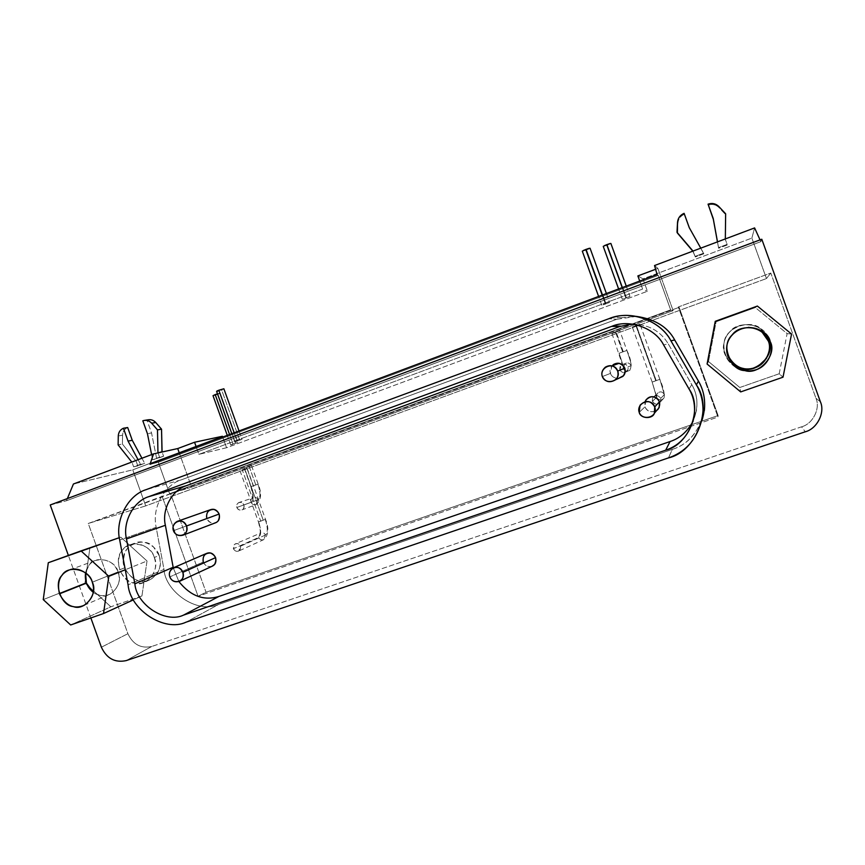 <?xml version="1.0" encoding="UTF-8"?>
<svg xmlns="http://www.w3.org/2000/svg" width="865" height="865" viewBox="0 0 865 865"><rect width="100%" height="100%" fill="white"/><g stroke="black" fill="none" stroke-linecap="round" stroke-linejoin="round"><path stroke-width="0.65" stroke-dasharray="4.33 3.24" d="M727.141 245.044L718.61 248.233L717.453 241.886L718.61 248.233L717.496 241.876L718.545 247.606L727.13 244.384L725.324 239.389L727.13 244.384L718.545 247.606L718.61 248.233L727.141 245.044M708.208 205.124C712.295 203.783 715.852 204.562 718.858 207.438L725.659 214.682L718.858 207.438L718.793 206.486L718.858 207.438C715.852 204.562 712.295 203.783 708.208 205.124M725.367 238.913L725.346 240.081L725.335 238.924M689.243 227.625L703.796 253.791L695.341 256.959L693.006 251.077L695.092 256.397L703.602 253.207L703.796 253.791L689.243 227.625M684.431 214.239C680.528 215.958 678.355 218.91 677.922 223.084L677.392 233.031L677.922 223.084C678.355 218.91 680.528 215.958 684.431 214.239M692.822 251.142L695.341 256.959L692.822 251.142M700.769 248.158L703.602 253.207L700.769 248.158M154.273 557.493C160.804 569.473 146.001 588.059 134.043 583.086C121.457 582.502 112.947 558.844 122.311 550.454C128.388 539.068 151.689 544.117 154.273 557.493C152.164 548.734 138.757 540.311 129.155 545.177C120.04 549.318 116.829 557.536 119.543 569.84L124.711 567.786C122.019 555.59 125.209 547.437 134.259 543.328C143.785 538.495 157.095 546.842 159.182 555.525L154.273 557.493L159.182 555.525C162.404 565.083 159.538 573.084 150.597 579.539C139.773 584.037 131.145 580.123 124.711 567.786L119.543 569.84C126.031 582.286 134.724 586.243 145.634 581.712C154.64 575.203 157.527 567.126 154.273 557.493M757.945 366.457C752.388 369.16 747.23 370.025 742.473 369.041C726.87 368.912 717.323 342.432 729.303 332.495C737.304 319.304 766.022 324.029 768.671 339.112C770.996 344.886 770.272 351.32 766.531 358.391M769.342 341.329L768.282 339.004C772.586 348.022 766.141 364.511 753.296 367.939C741.175 371.28 731.758 366.76 725.065 354.369L724.005 350.152C720.934 331.382 742.732 317.163 760.811 328.938L768.671 339.112L761.124 328.949C742.873 317.066 720.869 331.425 723.973 350.357L725.043 354.628C727.27 360.175 730.774 364.197 735.553 366.684M748.43 327.338C741.024 327.857 735.499 330.365 731.877 334.852C728.871 338.107 727.162 342.464 726.751 347.925C726.232 332.009 746.992 320.753 762.173 332.279M779.192 373.756L787.118 333.609L791.551 334.041L787.118 333.609L755.329 307.562L716.101 321.758L708.5 361.538L739.802 387.498L779.192 373.756L783.02 377.183L779.192 373.756L739.802 387.498L740.689 391.91L739.802 387.498L708.5 361.538L707.083 364.024L708.5 361.538L716.101 321.758L715.247 321.315L716.101 321.758L755.329 307.562L757.383 306.059L755.329 307.562L787.118 333.609L779.192 373.756M118.073 571.884C115.683 559.623 94.426 554.93 88.911 565.364L85.559 572.89C86.781 567.008 89.949 562.899 95.074 560.563C106.136 558.066 113.802 561.839 118.073 571.884C121.057 580.761 118.418 588.168 110.169 594.093C104.049 596.699 98.426 596.126 93.279 592.363L99.67 595.304C110.59 599.888 124.041 582.869 118.073 571.884L92.285 582.21L118.073 571.884M141.936 595.963L147.018 560.996L125.263 569.743L147.018 560.996L120.797 537.165L89.841 548.367L84.975 583.042L110.85 606.808L141.936 595.963L133.47 599.834L141.936 595.963L110.85 606.808L70.671 624.973L110.85 606.808L84.975 583.042L43.25 599.607L84.975 583.042L89.841 548.367L48.299 562.726L120.797 537.165L119.327 537.673L120.797 537.165L147.018 560.996L141.936 595.963M605.392 367.149L613.328 364.598C610.279 367.333 609.328 370.263 610.474 373.399L602.332 376.567L610.474 373.399C611.685 376.707 614.431 378.351 618.724 378.319L616.756 378.351C613.415 377.616 611.328 375.961 610.474 373.399L611.869 365.895M210.26 509.788C206.789 512.004 205.632 514.913 206.8 518.481L173.443 530.688L206.8 518.481C208.465 522.374 211.482 523.768 215.828 522.676M640.046 405.231L645.766 400.181L644.966 406.853L639.203 412.367L644.966 406.853C647.431 411.686 651.345 412.897 656.708 410.486L655.01 411.394C650.015 412.41 646.674 410.897 644.966 406.853L644.976 401.76M206.324 553.524C203.167 555.817 202.161 558.628 203.286 561.958L169.832 576.901L203.286 561.958C205.124 566.034 208.26 567.375 212.693 565.991M631.947 324.051C648.242 324.267 660.33 330.841 668.202 343.762L663.65 344.984L668.202 343.762L691.795 384.622L689.037 388.98L691.795 384.622C696.174 391.888 697.752 400.495 696.52 410.432L693.222 420.974C698.606 407.426 698.131 395.305 691.795 384.622L668.202 343.762C660.33 330.841 648.242 324.267 631.947 324.051M178.925 581.604L173.27 567.829L178.925 581.604M212.001 566.316C207.751 567.148 204.843 565.688 203.286 561.958M218.121 520.881C213.687 524.417 209.914 523.617 206.8 518.481M702.066 420.076C695.179 435.7 685.264 445.464 672.343 449.368L668.45 457.909L672.343 449.368L218.704 604.43L186.029 622.184L218.704 604.43C195.912 614.409 165.139 590.6 163.982 569.44L128.085 584.837L163.982 569.44L156.154 527.293L119.705 540.019L156.154 527.293C151.397 505.463 166.599 483.903 181.326 479.837L146.217 489.612L181.326 479.837L616.68 319.293L636.37 316.385L622.065 317.65L616.68 319.293L608.895 318.698L616.68 319.293L181.326 479.837C166.599 483.903 151.397 505.463 156.154 527.293L163.982 569.44C165.139 590.6 195.912 614.409 218.704 604.43L672.343 449.368C688.691 444.275 699.363 431.354 704.337 410.605M218.834 390.223C225.311 388.288 224.954 388.59 217.764 391.153M216.585 391.326L221.613 389.877L239.735 440.242L234.75 441.831L237.053 440.858L234.156 432.792L237.053 440.858L242.038 439.258L239.735 440.242L221.613 389.877L223.873 388.774M586.373 249.25L587.021 249.023M587.778 248.763L588.524 248.525M589.314 248.309L589.876 248.212M589.011 248.925L582.859 251.153M582.859 250.753L583.507 250.428M584.286 250.082L585.021 249.78M582.296 251.174L586.6 249.942L606.03 303.864L601.77 305.237L605.316 303.723L602.202 295.095L605.316 303.723L609.576 302.361L606.03 303.864L586.6 249.942L590.081 248.244M215.201 394.624C224.522 391.25 217.331 395.002 213.179 395.716M214.023 395.1L214.585 394.862M213.017 395.683L217.937 394.267L235.583 443.345L230.717 444.913L232.955 443.961L229.56 434.522L232.955 443.961L237.821 442.393L235.583 443.345L217.937 394.267L220.121 393.197L217.483 393.824M607.317 244.46L607.954 244.233M608.69 243.984L609.414 243.746M603.251 246.363L607.414 245.152L626.444 297.949L622.324 299.279L625.86 297.776L622.195 287.613L625.86 297.776L629.98 296.446L626.444 297.949L607.414 245.152L610.895 243.476L603.77 246.341M603.835 245.93L604.494 245.606M605.262 245.271L605.987 244.968M163.604 456.223L156.695 458.807L151.559 432.965L146.953 420.141L142.812 420.801L146.953 420.141L151.559 432.965L147.45 433.711L151.559 432.965L156.695 458.807L152.629 459.737L151.602 454.612L152.629 459.737L163.604 456.223L162.079 452.006L163.604 456.223L159.571 457.131L158.046 452.892L159.571 457.131L152.629 459.737L163.604 456.223M148.066 419.817L146.953 420.141M127.674 427.526C124.517 428.943 122.819 431.505 122.571 435.203L118.278 435.96L122.571 435.203L122.408 444.048L118.116 444.87L122.408 444.048L136.238 461.434L131.783 462.061L136.238 461.434L137.827 465.878L133.643 466.851L132.031 462.386L133.643 466.851L144.682 463.305L137.827 465.878L136.238 461.434L122.408 444.048L122.571 435.203C122.819 431.505 124.517 428.943 127.674 427.526M141.947 458.245L144.682 463.305L141.947 458.245M138.076 459.693L140.541 464.267L138.076 459.693M222.424 436.274L132.756 469.836L73.428 484L132.756 469.836L145.72 505.895L88.262 523.476L127.89 633.699C133.005 644.501 140.941 648.761 151.721 646.479L126.171 660.611L151.721 646.479L801.574 426.802L805.283 431.786L801.574 426.802L151.721 646.479C140.941 648.761 133.005 644.501 127.89 633.699L101.378 647.215L127.89 633.699L88.262 523.476L170.654 493.839L206.043 592.233L198.074 596.277L162.144 496.369L198.074 596.277L206.043 592.233L718.112 415.546L717.95 417.027L198.074 596.277L717.95 417.027L718.112 415.546L679.112 307.324L678.29 306.978L717.95 417.027L678.29 306.978L770.802 273.037L815.955 398.257C820.647 408.421 812.743 424.023 801.574 426.802C812.743 424.023 820.647 408.421 815.955 398.257L820.409 401.825L815.955 398.257L770.802 273.037L766.466 278.562L751.869 238.091L754.604 227.917L751.869 238.091L766.466 278.562L770.802 273.037L678.29 306.978L679.112 307.324L718.112 415.546L206.043 592.233L170.654 493.839L679.112 307.324L169.616 493.699L158.327 462.31L150.023 464.278L158.327 462.31L658.233 275.384L158.327 462.31L169.616 493.699L670.656 309.865L169.616 493.699L191.597 487.168L673.121 310.632L670.656 309.865L673.121 310.632L657.897 268.41L673.121 310.632L191.597 487.168L179.412 453.282L191.597 487.168L162.144 496.369L88.262 523.476L145.72 505.895L766.466 278.562L145.72 505.895L132.756 469.836L222.424 436.274M140.541 464.267L133.643 466.851L137.827 465.878L144.682 463.305L140.541 464.267M226.554 447.735L222.716 437.074L226.554 447.735L198.918 454.352L226.554 447.735L647.42 291.267L226.554 447.735M196.258 446.978L198.918 454.352L642.609 289.072L647.42 291.267L642.609 289.072L639.711 281.06L642.609 289.072L198.918 454.352L196.258 446.978M625.86 297.776L629.601 296.673L625.86 297.776M232.955 443.961C230.425 444.934 230.133 445.129 232.079 444.556L237.788 442.437L232.955 443.961M605.316 303.723L609.22 302.577L605.316 303.723M237.053 440.858C234.458 441.853 234.156 442.069 236.134 441.485L241.995 439.301L237.053 440.858M642.944 278.854L647.42 291.267L642.944 278.854L751.869 238.091L642.944 278.854L637.862 275.924L642.944 278.854M255.824 484.962L249.228 466.613L251.553 465.694L246.601 467.381L253.24 485.827L258.17 484.086L251.142 486.627L257.932 484.162C260.625 492.585 260.635 497.808 257.975 499.808L256.105 504.587C253.694 505.182 252.029 504.414 251.11 502.273C253.802 500.262 253.813 495.039 251.142 486.627C253.813 495.039 253.802 500.262 251.11 502.273C250.472 500.316 251.11 498.716 253.023 497.472C255.11 496.705 256.754 497.483 257.975 499.808C260.635 497.808 260.625 492.585 257.932 484.162L253.24 485.827L246.601 467.381L249.228 466.613L255.824 484.962M244.276 468.3L250.893 486.703L253.24 485.827L251.142 486.627M257.975 499.808L243.898 504.965C244.427 507.387 243.789 509.031 241.984 509.885C239.497 510.491 237.788 509.701 236.848 507.496L251.11 502.273C252.029 504.414 253.694 505.182 256.105 504.587L257.975 499.808C256.754 497.483 255.11 496.705 253.023 497.472C251.11 498.716 250.472 500.316 251.11 502.273L236.848 507.496C236.188 505.474 236.837 503.83 238.816 502.554C240.946 501.765 242.643 502.565 243.898 504.965L257.975 499.808M623.287 351.763L616.204 332.117L619.794 330.7L615.556 332.138L622.67 351.904L626.898 350.422L623.287 351.763L619.08 353.244L622.67 351.904L615.556 332.138L611.977 333.555L616.204 332.117L623.287 351.763M626.747 371.615L629.904 370.252L631.136 365.668L628.033 366.89L626.747 371.615C623.73 373.269 621.438 372.674 619.881 369.82L623.243 368.512C624.757 371.28 626.974 371.853 629.904 370.252C632.066 365.754 631.072 359.148 626.898 350.422C630.023 359.353 631.45 364.435 631.136 365.668L629.904 370.252C626.974 371.853 624.757 371.28 623.243 368.512C623.6 367.257 622.216 362.175 619.08 353.244L626.898 350.422L619.08 353.244C622.216 362.175 623.6 367.257 623.243 368.512L624.725 363.743C627.428 362.208 629.569 362.846 631.136 365.668C631.45 364.435 630.023 359.353 626.887 350.422L619.794 330.7M631.136 365.668C629.569 362.846 627.428 362.208 624.725 363.743L623.243 368.512L619.881 369.82L621.416 364.9C624.206 363.311 626.411 363.981 628.033 366.89L631.136 365.668M263.209 520.125L244.838 469.046L247.098 468.16L242.254 469.803L260.722 521.152L265.512 519.346L258.657 521.811L265.285 519.454C267.912 527.693 267.955 532.894 265.404 535.067L263.793 539.587C261.392 540.333 259.695 539.609 258.7 537.425C261.284 535.24 261.273 530.04 258.657 521.811C261.273 530.04 261.284 535.24 258.7 537.425L260.354 532.872C262.473 531.964 264.16 532.699 265.404 535.067C267.955 532.894 267.912 527.693 265.285 519.454L260.722 521.152L242.254 469.803L244.838 469.046L263.209 520.125M239.994 470.69L258.43 521.919L260.722 521.152L258.657 521.811M265.404 535.067L240.459 546.248L238.772 551.016C236.253 551.794 234.469 551.027 233.431 548.724L258.7 537.425C259.695 539.609 261.392 540.333 263.793 539.587L265.404 535.067C264.16 532.699 262.473 531.964 260.354 532.872L258.7 537.425L233.431 548.724L235.161 543.934C237.378 542.982 239.14 543.761 240.459 546.248L265.404 535.067M656.2 380.535L636.402 325.597L639.981 324.191L635.883 325.586L655.789 380.849L659.844 379.324L652.156 382.06L655.789 380.849L635.883 325.586L632.304 326.992L636.402 325.597L656.2 380.535M660.428 401.89L664.147 397.803L664.374 394.57L660.676 398.473L660.428 401.89C657.67 404.982 655.01 404.809 652.448 401.36L656.6 397.305C659.011 400.571 661.53 400.733 664.147 397.803C664.688 393.38 663.26 387.217 659.844 379.324L664.374 394.57L664.147 397.803C661.53 400.733 659.011 400.571 656.6 397.305L652.156 382.06L659.844 379.324L652.156 382.06L656.6 397.305L656.968 393.824C659.822 391.002 662.287 391.25 664.374 394.57L659.844 379.324L639.981 324.191M664.374 394.57C662.287 391.25 659.822 391.002 656.968 393.824L656.6 397.305L652.448 401.36L652.848 397.673C655.865 394.689 658.47 394.948 660.676 398.473L664.374 394.57M652.448 401.36C654.416 404.496 656.892 404.939 659.876 402.701C661.649 399.446 660.806 397.111 657.346 395.683C653.605 395.813 651.972 397.705 652.448 401.36M233.431 548.724C235.194 551.632 237.345 552.097 239.865 550.108C241.324 547.156 240.546 545.004 237.529 543.62C234.307 543.653 232.945 545.361 233.431 548.724M619.881 369.82C621.838 372.934 624.303 373.366 627.255 371.117C628.996 367.852 628.163 365.527 624.735 364.133C621.027 364.273 619.405 366.165 619.881 369.82M236.848 507.496C238.621 510.415 240.773 510.869 243.303 508.847C244.763 505.874 243.984 503.711 240.967 502.349C237.724 502.403 236.35 504.122 236.848 507.496M657.119 274.551L658.233 275.384L670.656 309.865L658.233 275.384L657.119 274.551M654.524 265.544L657.897 268.41L655.605 269.274L657.897 268.41L654.524 265.544M67.362 498.586L66.475 500.738L760.865 241.649L760.054 239.886L760.865 241.649L66.475 500.738L67.362 498.586M90.857 617.956L68.389 555.46L90.857 617.956M50.235 504.976L66.475 500.738L50.235 504.976M761.795 239.237L760.865 241.649L761.795 239.237M768.282 339.004L761.578 329.543C751.599 318.039 724.427 327.867 724.178 342.918C718.837 357.094 740.527 375.075 754.139 367.657C765.179 364.771 772.942 349.114 768.282 339.004M159.182 555.525L153.483 546.972C145.071 536.527 123.403 544.366 123.652 557.644C119.748 570.003 137.838 586.535 148.618 580.383C158.587 575.517 162.112 567.235 159.182 555.525M635.883 325.586L639.581 324.386L635.883 325.586M242.254 469.803L247.055 468.192L242.254 469.803M615.556 332.138L619.416 330.884L615.556 332.138M246.601 467.381L251.51 465.727L246.601 467.381M703.602 253.207L695.092 256.397L695.341 256.959L703.796 253.791L703.602 253.207M134.259 543.328L129.155 545.177M145.634 581.712L150.597 579.539M84.121 605.327L110.169 594.093M95.074 560.563L68.411 570.381M696.52 410.432L694.13 416.768M621.448 317.801L613.988 317.109M239.054 430.965L242.038 439.258M234.75 441.831L231.82 433.668M606.397 293.527L609.576 302.361M601.77 305.237L598.602 296.436M220.121 393.197L237.821 442.393M230.717 444.913L227.29 435.365M626.249 286.099L629.98 296.446M622.324 299.279L618.605 288.953M143.925 420.466L144.725 420.347M251.553 465.694L258.17 484.086C261.976 493.353 261.284 500.186 256.105 504.587L241.984 509.885M250.893 486.703C252.764 493.947 253.24 497.764 252.321 498.154L238.816 502.554M621.416 364.9L624.725 363.743L623.124 366.868L611.977 333.555M247.098 468.16L265.512 519.346C269.145 528.439 268.572 535.186 263.793 539.587L238.772 551.016M258.43 521.919C260.289 529.153 260.743 532.991 259.803 533.435L235.161 543.934M652.848 397.673L656.968 393.824L656.427 395.943L652.156 382.06L632.304 326.992"/><path stroke-width="1.3" d="M717.453 241.886L713.344 219.364L708.057 204.151C712.176 202.799 715.755 203.578 718.793 206.486L725.638 213.785L725.335 238.924L725.638 213.785L725.659 214.682L725.638 213.785L718.793 206.486C715.755 203.578 712.176 202.799 708.057 204.151L713.225 218.499L708.057 204.151L713.225 218.499L717.453 241.886M717.496 241.876L713.225 218.499L717.496 241.876M684.096 213.341L689.243 227.625L700.769 248.158L689.243 227.625L684.096 213.341C680.16 215.082 677.965 218.056 677.533 222.251C677.965 218.056 680.16 215.082 684.096 213.341M689.297 227.722L684.431 214.239L689.297 227.722M676.992 232.285L677.533 222.251L677.392 233.031L693.006 251.077L676.992 232.285M677.392 233.031L692.822 251.142L677.392 233.031M766.531 358.391L757.945 366.457M735.553 366.684C748.474 377.216 775.656 359.353 769.342 341.329M763.827 332.495L762.173 332.279L768.271 340.983L770.218 341.61L763.827 332.495C746.138 319.499 722.816 334.268 727.108 353.623L727.952 356.618C734.493 368.728 743.705 373.15 755.567 369.885C768.12 366.533 774.424 350.433 770.218 341.61L768.271 340.983C772.283 349.395 766.282 364.76 754.291 367.96C742.97 371.085 734.19 366.868 727.941 355.299L726.751 347.925C728.168 359.851 733.942 366.76 744.051 368.631C757.578 373.388 775.278 353.298 768.271 340.983C765.557 333.079 758.951 328.538 748.43 327.338M783.02 377.183L791.551 334.041L757.383 306.059L715.247 321.315L707.083 364.024L740.689 391.91L783.02 377.183L740.689 391.91L707.083 364.024L715.247 321.315L757.383 306.059L791.551 334.041L783.02 377.183M770.218 341.61C777.57 354.52 759.005 375.572 744.83 370.577C729.725 370.447 720.48 344.8 732.082 335.188C739.835 322.418 767.644 327.013 770.218 341.61M85.559 572.89C84.532 580.902 87.106 587.389 93.279 592.363L86.413 583.129L59.469 593.855C65.643 605.738 73.86 609.555 84.121 605.327C92.674 599.164 95.399 591.465 92.285 582.21C90.252 573.809 77.472 565.71 68.411 570.381C59.847 574.306 56.874 582.134 59.469 593.855L86.413 583.129L85.559 572.89M103.53 613.545L108.828 576.339L81.007 550.886L48.299 562.726L43.25 599.607L70.671 624.973L103.53 613.545L133.47 599.834L103.53 613.545L70.671 624.973L43.25 599.607L48.299 562.726L119.327 537.673L81.007 550.886L108.828 576.339L103.53 613.545M92.285 582.21C98.491 593.671 84.575 611.36 73.244 606.56C61.328 605.954 53.198 583.334 62.031 575.366C67.73 564.51 89.787 569.44 92.285 582.21M125.263 569.743L108.828 576.339L125.263 569.743M611.869 365.895L619.026 363.343C625.092 365.819 626.574 369.939 623.481 375.702L618.724 378.319L622.746 376.459C624.984 374.588 625.687 371.853 624.854 368.231L617.697 371.042C618.583 374.913 617.837 377.843 615.437 379.843C609.749 383.13 605.381 382.038 602.332 376.567C605.619 385.714 621.481 381.216 617.697 371.042C614.118 360.792 599.045 367.43 602.332 376.567C601.11 373.215 602.126 370.079 605.37 367.149C610.582 364.316 614.68 365.614 617.697 371.042L624.854 368.231C622.043 363.149 618.194 361.938 613.328 364.598M183.012 535.176L215.828 522.676C218.975 521.184 220.078 518.308 219.148 514.037L186.505 525.996C187.5 530.526 186.332 533.586 183.012 535.176C178.406 536.322 175.217 534.83 173.443 530.688C176.471 539.133 189.986 535.381 186.505 525.996C183.207 516.546 170.416 522.265 173.443 530.688C172.211 526.893 173.422 523.812 177.087 521.454C181.023 520.006 184.169 521.519 186.505 525.996L219.148 514.037C216.953 509.831 213.99 508.415 210.26 509.788L177.087 521.454M644.976 401.76C647.052 397.857 649.939 396.213 653.626 396.83C659.736 399.338 661.228 403.479 658.092 409.232L656.708 410.486L659.152 407.642L659.498 401.76L654.729 406.928L654.362 413.221C652.772 419.244 640.554 418.941 639.203 412.367C642.5 421.558 658.524 417.146 654.729 406.928C651.129 396.635 635.894 403.198 639.203 412.367L640.046 405.231C645.755 399.76 650.642 400.333 654.729 406.928L659.498 401.76C655.681 395.586 651.107 395.067 645.766 400.181M179.779 581.215L212.693 565.991C215.526 564.467 216.488 561.677 215.59 557.633L182.839 572.338C183.791 576.641 182.774 579.593 179.779 581.215C175.098 582.675 171.778 581.237 169.832 576.901C172.838 585.313 186.299 581.691 182.839 572.338C179.542 562.92 166.804 568.5 169.832 576.901C168.621 573.354 169.691 570.37 173.022 567.948C177.12 566.218 180.385 567.678 182.839 572.338L215.59 557.633C213.287 553.254 210.206 551.892 206.324 553.524L173.022 567.948M619.859 326.483L631.947 324.051L619.859 326.483L186.44 485.676L148.758 496.661C133.426 501.213 122.398 522.309 126.474 538.938L134.853 583.821C136.583 604.938 165.55 623.719 183.499 615.134L665.672 450.2C680.344 445.248 689.827 434.1 694.13 416.768C695.449 406.063 693.752 396.808 689.037 388.98L663.65 344.984C655.313 328.354 630.098 318.958 612.669 326.029L619.859 326.483L611.663 326.386L148.758 496.661L186.44 485.676C172.005 489.958 161.571 509.723 165.377 525.282L126.474 538.938L165.377 525.282C161.571 509.723 172.005 489.958 186.44 485.676L619.859 326.483M693.222 420.974C687.491 431.559 679.771 438.414 670.061 441.539L665.672 450.2L670.061 441.539L218.877 596.461L183.499 615.134L218.877 596.461C203.881 601.045 190.56 596.093 178.925 581.604C190.56 596.093 203.881 601.045 218.877 596.461L670.061 441.539C679.771 438.414 687.491 431.559 693.222 420.974M173.27 567.829L173.162 567.278L134.853 583.821L173.162 567.278L165.377 525.282L173.27 567.829M203.286 561.958C202.421 556.044 204.81 553.059 210.454 553.005C215.742 555.438 217.115 559.244 214.563 564.423L212.001 566.316M206.8 518.481C205.924 512.545 208.324 509.517 214.001 509.431C219.299 511.831 220.672 515.648 218.121 520.881M608.895 318.698L146.217 489.612C127.955 495.072 114.85 520.222 119.705 540.019L128.085 584.837C130.15 609.966 164.62 632.38 186.029 622.184L668.45 457.909C696.26 451.789 713.279 407.869 696.368 384.882L670.937 340.832C660.795 320.493 629.655 309.54 608.895 318.698L613.988 317.109C634.575 310.795 661.552 322.45 670.937 340.832L674.689 339.967C667.726 326.97 654.956 319.109 636.37 316.385C654.956 319.109 667.726 326.97 674.689 339.967L670.937 340.832L696.368 384.882L698.444 381.108L674.689 339.967L698.444 381.108L696.368 384.882C701.418 393.272 703.591 403.209 702.877 414.703C698.725 437.041 687.253 451.443 668.45 457.909L186.029 622.184C164.62 632.38 130.15 609.966 128.085 584.837L119.705 540.019C114.85 520.222 127.955 495.072 146.217 489.612L608.895 318.698M148.758 496.661L611.663 326.386C629.093 318.731 655.162 327.954 663.65 344.984L689.037 388.98C703.191 408.237 688.983 445.021 665.672 450.2L183.499 615.134C165.55 623.719 136.583 604.938 134.853 583.821L126.474 538.938C122.398 522.309 133.426 501.213 148.758 496.661M704.337 410.605C705.472 399.533 703.505 389.693 698.444 381.108C705.213 392.796 706.424 405.793 702.066 420.076M217.764 391.153C216.001 391.531 216.358 391.218 218.834 390.223L234.156 432.792L218.834 390.223L216.585 391.326L231.82 433.668M239.054 430.965L223.873 388.774L218.834 390.223M585.021 249.78L586.373 249.25M587.021 249.023L587.778 248.763M588.524 248.525L589.314 248.309M583.507 250.428L584.286 250.082M606.397 293.527L590.081 248.244L585.767 249.477L602.202 295.095L585.767 249.477L582.296 251.174L598.602 296.436M214.585 394.862L215.201 394.624L229.56 434.522L215.201 394.624L213.017 395.683L227.29 435.365M217.483 393.824L215.201 394.624M605.987 244.968L607.317 244.46M607.954 244.233L608.69 243.984M609.414 243.746L610.182 243.541M610.712 243.443L606.722 244.676L622.195 287.613L606.722 244.676L603.251 246.363L618.605 288.953M604.494 245.606L605.262 245.271M146.953 420.141C150.272 419.082 153.202 419.871 155.754 422.531L161.539 429.17L162.079 452.006L158.046 452.892L161.993 451.757L161.539 429.17L157.484 429.894L157.96 452.644L157.484 429.894L161.539 429.17L155.754 422.531L151.678 423.201L157.484 429.894L151.678 423.201L155.754 422.531C153.635 420.217 151.072 419.32 148.066 419.817L144.725 420.347M142.812 420.801L143.925 420.466C146.953 419.968 149.537 420.877 151.678 423.201C149.104 420.531 146.153 419.73 142.812 420.801L147.45 433.711L142.812 420.801M151.602 454.612L147.45 433.711L151.602 454.612M123.414 428.24L128.042 441.096L132.269 440.296L127.674 427.526L123.414 428.24L127.674 427.526L132.269 440.296L141.947 458.245L132.269 440.296L128.042 441.096L138.076 459.693L128.042 441.096L123.414 428.24C120.235 429.667 118.527 432.24 118.278 435.96C118.527 432.24 120.235 429.667 123.414 428.24M118.116 444.87L118.278 435.96L118.116 444.87L131.783 462.061L118.116 444.87M73.428 484L153.548 453.876L177.714 448.567L194.56 442.253L222.424 436.274L194.56 442.253L196.258 446.978L194.56 442.253L177.714 448.567L179.412 453.282L177.714 448.567L153.548 453.876L150.023 464.278L657.119 274.551L654.524 265.544L657.119 274.551L150.023 464.278L153.548 453.876L73.428 484L67.362 498.586L73.428 484M222.716 437.074L222.424 436.274L222.716 437.074M639.711 281.06L637.862 275.924L639.711 281.06M655.605 269.274L637.862 275.924L655.605 269.274M760.054 239.886L754.604 227.917L654.524 265.544L754.604 227.917L760.054 239.886M126.171 660.611C114.98 662.968 106.709 658.503 101.378 647.215L90.857 617.956L101.378 647.215C106.709 658.503 114.98 662.968 126.171 660.611L805.283 431.786C817.025 428.878 825.34 412.497 820.409 401.825L761.795 239.237L50.235 504.976L761.795 239.237L820.409 401.825C825.34 412.497 817.025 428.878 805.283 431.786L126.171 660.611M68.389 555.46L50.235 504.976L68.389 555.46M727.141 352.444L727.108 353.623M615.437 379.843L622.746 376.459M654.362 413.221L659.152 407.642M620.789 326.159L612.669 326.029M704.521 408.95L702.877 414.703M610.895 243.476L626.249 286.099"/></g></svg>
